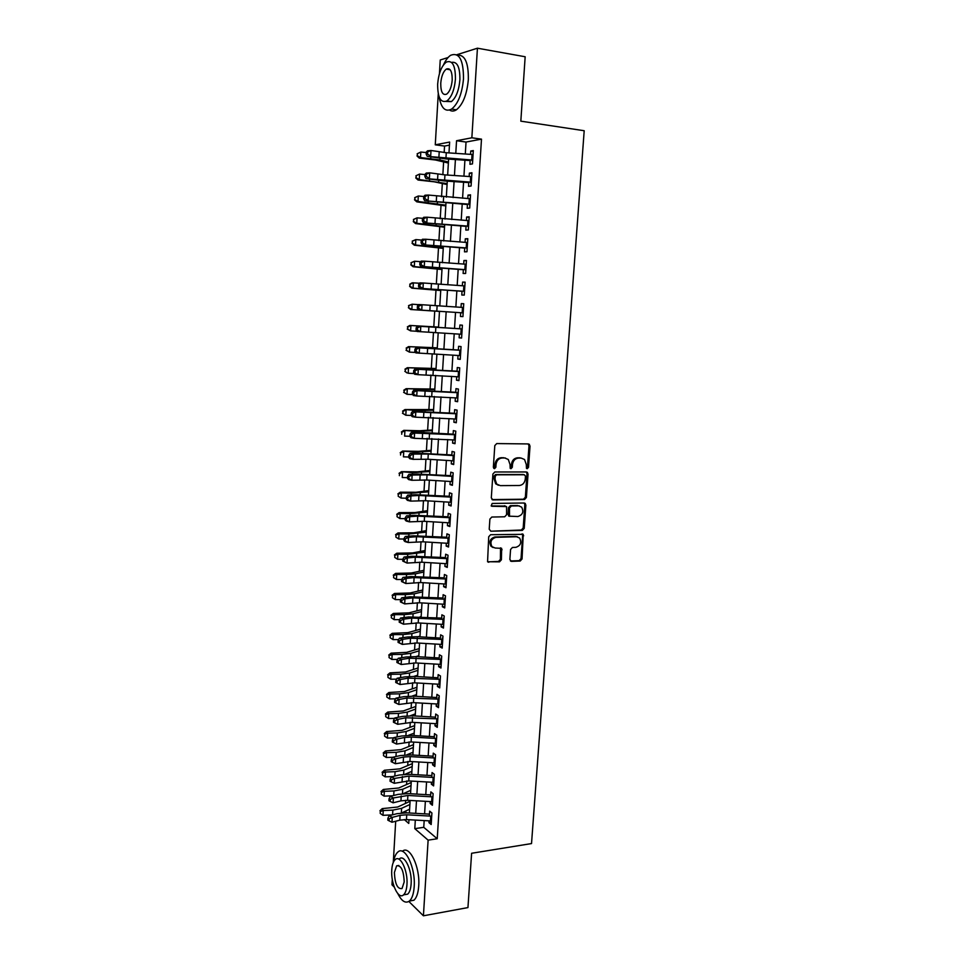 <?xml version="1.0" encoding="UTF-8"?>
<svg xmlns="http://www.w3.org/2000/svg" width="964" height="964" viewBox="0 0 964 964"><rect width="100%" height="100%" fill="white"/><g stroke="black" fill="none" stroke-linecap="round" stroke-linejoin="round"><path stroke-width="1.45" d="M526.477 468.396L527.212 468.709L528.525 467.299L530.031 445.971L528.441 443.934L496.725 443.573L494.797 445.597L493.351 467.251L494.508 468.685L495.845 467.263L496.038 464.467C496.653 460.515 498.689 458.358 502.172 457.984L504.823 457.996L508.305 459.491L510.028 464.503L510.209 468.371L510.98 468.697L512.306 467.287L512.499 464.503C513.113 460.587 515.125 458.442 518.548 458.069L521.175 458.081L524.549 459.515L526.296 464.54L526.477 468.396L527.477 467.034L528.983 445.729L528.164 443.934M493.749 468.371L494.833 466.986L495.014 464.19L496.038 464.467M510.233 468.384L511.269 467.01L511.462 464.238L512.499 464.503M509.872 559.469L511.462 561.373L520.198 561.036L522.054 559L523.235 534.321L490.616 534.707L488.712 536.755L487.567 561.735L499.521 561.843L501.401 559.795L501.642 548.359L495.147 548.022L491.977 546.636C489.808 542.021 491.098 538.924 495.87 537.346L516.596 536.755L519.62 538.045C521.849 542.624 520.596 545.72 515.861 547.335L512.438 547.456L510.559 549.492L509.872 559.469M456.791 54.743L477.433 48.2L525.163 56.756L520.825 121.163L584.196 130.73L531.526 843.572L471.601 853.273L467.95 907.582L423.413 915.8L408.857 901.461M477.433 48.2L471.854 137.792L456.55 140.732L455.779 153.36M424.172 820.593L423.762 827.329L437.222 838.752L481.494 139.141L471.854 137.792M437.222 838.752L428.124 840.15L423.413 915.8M524.524 499.521L526.392 497.508L528.055 473.963L526.465 471.962L494.821 471.974L492.905 474.011L491.303 497.918L492.953 499.918L524.524 499.521L523.488 499.207L525.356 497.195L527.007 473.686L526.284 471.962M525.874 504.967L524.223 528.356L522.355 530.381L490.857 531.2L489.218 529.236L489.893 519.09L491.797 517.041L504.69 516.788L506.582 514.752L506.558 506.558L491.989 506.281L491.182 505.919L492.182 503.449L524.283 503.003L525.874 504.967L524.826 504.642L523.187 528.007L524.223 528.356M470.191 159.904L469.926 164.29L472.481 163.904L473.312 150.577L470.745 151.023L470.54 154.348M468.817 182.027L468.552 186.329L471.095 186.016L471.926 172.761L469.372 173.122L469.167 176.508M467.444 204.055L467.191 208.272L469.721 208.031L470.54 194.836L468.01 195.114L467.793 198.56M466.082 225.986L465.829 230.107L468.347 229.95L469.167 216.816L466.636 217.008L466.419 220.515M464.72 247.808L464.479 251.845L466.986 251.761L467.805 238.686L465.287 238.807L465.07 242.362M463.371 269.546L463.13 273.475L465.636 273.487L466.443 260.461L463.937 260.509L463.708 264.124M462.021 291.164L461.792 295.02L464.274 295.092L465.094 282.139L462.587 282.103L462.358 285.766M463.503 307.492L422.051 304.732L421.738 310.143L418.376 309.938L460.684 312.722L460.455 316.457L462.937 316.614L463.744 303.72L461.25 303.6L461.021 307.323M459.358 334.134L459.129 337.81L461.599 338.039L462.395 325.193L459.924 325.013L459.683 328.784M458.021 355.463L457.804 359.054L460.262 359.367L461.057 346.582L458.599 346.317L458.358 350.137M456.707 376.707L456.49 380.202L458.936 380.587L459.732 367.862L457.273 367.525L457.032 371.405M455.382 397.855L455.177 401.265L457.611 401.723L458.406 389.058L455.96 388.637L455.719 392.577M454.08 418.894L453.875 422.232L456.297 422.762L457.093 410.146L454.647 409.664L454.406 413.64M452.779 439.849L452.574 443.103L454.996 443.705L455.779 431.149L453.345 430.595L453.104 434.619M451.477 460.72L451.273 463.877L453.683 464.552L454.466 452.056L452.056 451.417L451.803 455.502M450.188 481.482L449.995 484.567L452.393 485.314L453.164 472.866L450.766 472.167L450.501 476.3M448.899 502.16L448.706 505.16L451.104 505.98L451.875 493.592L449.477 492.809L449.212 497.002M447.609 522.741L447.429 525.657L449.814 526.549L450.586 514.222L448.2 513.366L447.935 517.608M446.344 543.238L446.163 546.07L448.537 547.034L449.296 534.755L446.922 533.839L446.657 538.117M445.067 563.639L444.898 566.398L447.26 567.422L448.019 555.204L445.657 554.216L445.38 558.542M443.802 583.943L443.633 586.63L445.995 587.727L446.754 575.556L444.392 574.496L444.115 578.87M442.548 604.163L442.38 606.766L444.729 607.935L445.488 595.824L443.139 594.692L442.862 599.126M441.295 624.298L441.138 626.829L443.464 628.058L444.223 615.996L441.886 614.803L441.608 619.274M440.042 644.35L439.897 646.796L442.211 648.097L442.97 636.083L440.632 634.818L440.355 639.337M438.801 664.304L438.656 666.678L440.97 668.04L441.717 656.086L439.403 654.761L439.114 659.316M437.572 684.175L437.427 686.464L439.729 687.898L440.476 675.993L438.162 674.607L437.873 679.21M436.331 703.961L436.198 706.178L438.487 707.672L439.235 695.815L436.933 694.369L436.644 699.021M435.113 723.651L434.981 725.808L437.258 727.362L438.005 715.565L435.704 714.035L435.415 718.734M433.884 743.268L433.764 745.341L436.041 746.967L436.776 735.219L434.487 733.628L434.198 738.376M432.679 762.789L432.547 764.789L434.812 766.476L435.547 754.776L433.27 753.137L432.981 757.921M431.462 782.238L431.342 784.166L433.607 785.913L434.33 774.261L432.065 772.55L431.764 777.382M430.257 801.602L430.149 803.458L432.39 805.265L433.113 793.661L430.86 791.89L430.559 796.77M481.494 139.141L466.034 142.045L465.299 153.999M464.913 160.205L463.937 176.159M463.564 182.244L462.575 198.21M462.202 204.175L461.214 220.166M460.852 226.022L459.876 242.024M459.515 247.76L458.527 263.775M458.177 269.402L457.189 285.428M456.852 290.935L455.864 306.986M455.526 312.384L454.538 328.399M454.213 333.797L453.225 349.679M452.887 355.138L451.923 370.863M451.586 376.382L450.622 391.938M450.272 397.529L449.332 412.929M448.983 418.581L448.043 433.824M447.682 439.536L446.754 454.634M446.404 460.394L445.476 475.348M445.115 481.169L444.199 495.966M443.838 501.846L442.934 516.487M442.572 522.428L441.681 536.924M441.307 542.925L440.428 557.276M440.054 563.325L439.174 577.532M438.801 583.642L437.933 597.704M437.548 603.862L436.692 617.779M436.306 623.997L435.451 637.77M435.065 644.048L434.234 657.677M433.836 664.015L433.005 677.499M432.607 683.886L431.788 697.225M431.39 703.672L430.571 716.879M430.173 723.361L429.366 736.436M428.968 742.979L428.173 755.921M427.763 762.512L426.968 775.309M426.558 781.961L425.775 794.625M425.365 801.313L424.594 813.857M429.064 820.87L428.944 822.654L431.185 824.533L431.908 812.977L429.667 811.146L429.354 816.062M449.453 145.154L444.549 146.07L444.163 152.553M443.609 161.916L442.85 174.725M442.319 183.522L441.536 196.801M441.042 205.031L440.223 218.768M439.765 226.432L438.921 240.626M438.5 247.748L437.632 262.401M437.246 268.968L436.343 284.067M435.981 290.092L435.053 305.636M434.728 311.119L433.8 326.832M433.463 332.472L432.559 347.703M432.197 353.824L431.318 368.477M430.932 375.068L430.089 389.167M429.667 396.228L428.872 409.76M428.414 417.292L427.642 430.257M427.173 438.271L426.437 450.67M425.931 459.141L425.22 470.998M424.69 479.927L424.015 491.242M423.461 500.617L422.822 511.39M422.232 521.211L421.63 531.441M421.015 541.72L420.437 551.42M419.798 562.133L419.256 571.315M418.593 582.461L418.075 591.113M417.388 602.705L416.906 610.827M416.195 622.852L415.737 630.468M415.002 642.904L414.568 650.013M413.809 662.883L413.411 669.474M412.628 682.765L412.267 688.862M411.447 702.563L411.11 708.166M410.278 722.277L409.977 727.374M409.11 741.894L408.832 746.522M408.375 754.161L408.338 754.824M407.941 761.44L407.7 765.573M407.242 773.321L407.182 774.225M406.784 780.9L406.567 784.551M406.109 792.396L406.037 793.553M405.639 800.265L405.446 803.446M404.988 811.375L406.712 812.845M439.439 73.698L440.235 59.997L448.091 57.515M394.216 887.037L391.974 884.819L392.288 879.433M393.288 862.431L395.698 821.244M444.549 146.07L435.27 144.817L438.259 93.845M448.983 152.902L449.634 142.057L435.27 144.817M404.265 819.557L408.76 823.437L408.977 819.737M409.387 812.989L410.134 800.457M410.543 793.758L411.303 781.081M411.7 774.441L412.472 761.632M412.869 755.041L413.64 742.099M414.038 735.556L414.821 722.47M415.207 715.987L416.002 702.768M416.388 696.333L417.183 682.97M417.569 676.583L418.376 663.099M418.762 656.761L419.581 643.133M419.955 636.855L420.786 623.069M421.148 616.852L421.991 602.934M422.353 596.764L423.196 582.702M423.57 576.593L424.425 562.386M424.787 556.324L425.642 541.973M426.004 535.972L426.871 521.464M427.233 515.523L428.112 500.87M428.462 494.99L429.354 480.193M429.703 474.36L430.595 459.406M430.944 453.646L431.848 438.536M432.197 432.836L433.113 417.581M433.451 411.929L434.366 396.517M434.704 390.938L435.644 375.37M435.969 369.839L436.909 354.113M437.246 348.655L438.198 332.773M438.524 327.374L439.476 311.348M439.801 305.95L440.765 289.887M441.102 284.38L442.054 268.341M442.392 262.726L443.356 246.7M443.705 240.964L444.657 224.949M445.019 219.093L445.971 203.103M446.332 197.138L447.284 181.16M447.658 175.074L448.609 159.108M415.315 820.099L414.797 828.654L428.124 840.15M455.406 159.566L454.442 175.52M454.068 181.606L453.104 197.584M452.743 203.549L451.767 219.539M451.417 225.395L450.441 241.398M450.092 247.133L449.116 263.16M448.778 268.787L447.802 284.826M447.477 290.333L446.501 306.383M446.163 311.782L445.199 327.796M444.874 333.195L443.91 349.076M443.573 354.547L442.621 370.26M442.283 375.791L441.343 391.348M441.006 396.939L440.066 412.351M439.717 417.99L438.801 433.246M438.451 438.957L437.536 454.056M437.186 459.828L436.27 474.77M435.921 480.602L435.029 495.4M434.668 501.28L433.776 515.933M433.414 521.873L432.535 536.37M432.173 542.371L431.306 556.722M430.932 562.771L430.077 576.978M429.703 583.1L428.847 597.15M428.474 603.319L427.63 617.237M427.245 623.467L426.413 637.24M426.028 643.518L425.208 657.147M424.823 663.473L424.003 676.969M423.618 683.356L422.81 696.707M422.413 703.142L421.617 716.36M421.22 722.843L420.425 735.918M420.027 742.461L419.244 755.402M418.846 761.994L418.063 774.803M417.665 781.442L416.894 794.119M416.484 800.819L415.725 813.351M466.034 142.045L456.55 140.732M423.762 827.329L414.797 828.654M470.745 151.023L473.264 151.36M469.372 173.122L471.878 173.436M468.01 195.114L470.504 195.415M466.636 217.008L469.143 217.286M465.287 238.807L467.781 239.048M463.937 260.509L466.431 260.726M462.587 282.103L465.082 282.307M461.25 303.6L463.732 303.781M459.129 337.81L461.599 337.942M457.804 359.054L460.274 359.174M456.49 380.202L458.948 380.298M455.177 401.265L457.635 401.337M453.875 422.232L456.334 422.28M452.574 443.103L455.032 443.127M451.273 463.877L453.731 463.889M449.995 484.567L452.441 484.555M448.706 505.16L451.152 505.124M447.429 525.657L449.875 525.609M446.163 546.07L448.597 545.998M444.898 566.398L447.332 566.302M443.633 586.63L446.067 586.51M442.38 606.766L444.814 606.633M441.138 626.829L443.561 626.672M439.897 646.796L442.307 646.615M438.656 666.678L441.066 666.473M437.427 686.464L439.837 686.248M436.198 706.178L438.596 705.937M434.981 725.808L437.379 725.543M433.764 745.341L436.15 745.064M432.547 764.789L434.945 764.5M431.342 784.166L433.728 783.853M430.149 803.458L432.523 803.12M428.944 822.654L431.33 822.304M511.462 464.238C512.065 460.322 514.089 458.189 517.511 457.816L520.126 457.828M505.461 458.045L504.823 457.996M495.014 464.19C495.629 460.25 497.665 458.093 501.135 457.719L503.798 457.731M491.989 499.593L523.488 499.207M525.476 476.168L524.356 474.77L496.593 474.818L495.243 476.24L495.05 479.18L496.677 484.061L500.292 485.627L519.259 485.507C522.669 485.097 524.669 482.952 525.272 479.072L525.476 476.168M498.4 485.254L495.653 483.759L494.026 478.891L494.231 475.951L495.568 474.529L523.319 474.493M490.857 531.2L521.319 530.031L523.187 528.007M505.305 506.04L491.194 505.943M517.921 516.523C522.729 514.897 523.958 511.764 521.62 507.124L518.668 505.871L511.39 505.98L509.498 508.004L509.522 516.186L517.921 516.523M519.367 505.919L518.668 505.871M509.619 516.33L508.016 514.366L508.474 507.679L510.354 505.654L517.632 505.546M524.826 504.642L524.175 503.003M517.487 536.84L516.596 536.755M493.098 547.54L490.965 546.251C488.796 541.635 490.098 538.551 494.857 536.984L515.571 536.394M487.688 561.855L498.509 561.446L500.388 559.397L500.509 547.841M510.402 560.976L519.162 560.638L521.03 558.614L522.657 535.406L522.078 533.839M448.381 163.049L435.583 160.024L419.28 158.096L417.026 156.011L417.641 153.589L417.026 156.011M417.147 153.806L420.822 152.035L426.269 152.577M417.641 153.589L420.822 152.035L420.509 157.554L439.921 159.952L448.441 161.976M417.508 155.794L420.509 157.554L419.28 158.096M472.722 160.084L427.245 156.361L445.983 158.927L470.155 160.554M473.071 154.529L446.272 152.722L431.004 150.492L430.679 156.084L427.546 154.12L427.679 151.878L426.305 151.999L426.172 154.228L427.546 154.12M472.023 160.687L472.685 160.578M426.305 151.999L427.558 150.782L431.004 150.492L427.679 151.878M426.172 154.228L427.245 156.361M439.042 96.641C441.126 108.173 445.32 112.318 451.622 109.077C458.129 103.775 462.081 93.689 463.491 78.831C463.515 59.852 459.213 52.008 450.61 55.297C447.971 57.081 445.609 60.262 443.512 64.853M449.573 110.077C451.682 111.463 453.96 111.378 456.406 109.8C462.949 104.522 466.913 94.46 468.335 79.626C468.576 62.768 464.949 54.611 457.466 55.165M451.562 62.407C457.249 61.322 460.033 67.131 459.9 79.831C458.9 90.532 456.044 97.798 451.357 101.63L445.995 101.461M455.442 79.096C455.466 65.431 452.381 59.78 446.212 62.154C441.452 66.106 438.608 73.421 437.656 84.121C437.608 97.701 440.705 103.305 446.935 100.943C451.61 97.099 454.454 89.821 455.442 79.096M440.753 83.241C440.729 92.002 442.717 95.629 446.73 94.098C449.742 91.616 451.574 86.917 452.212 80.012C452.224 71.216 450.248 67.576 446.26 69.107C443.199 71.637 441.367 76.349 440.753 83.241M397.843 893.652C401.687 901.304 405.555 903.762 409.447 901.015C412.098 898.569 413.677 893.821 414.183 886.772C415.737 867.54 404.747 844.994 397.771 852.14C395.722 853.947 394.288 857.237 393.469 862.021M409.351 901.099L413.954 900.219C416.617 897.761 418.207 893.026 418.713 886C420.268 866.973 409.411 844.585 402.362 851.32M399.301 858.936C404.362 853.791 412.243 870.07 411.134 883.855C410.772 888.941 409.628 892.363 407.712 894.134L404.326 894.725M406.965 884.566C408.073 870.757 400.229 854.453 395.192 859.599C393.252 861.382 392.107 864.841 391.77 869.962C390.673 883.446 398.361 900.002 403.555 894.857C405.47 893.086 406.603 889.651 406.965 884.566M394.409 872.504C394.927 883.88 397.457 889.23 402.012 888.555L404.205 881.915C403.663 870.468 401.132 865.106 396.614 865.841L394.409 872.504M447.091 184.534L434.306 181.822L418.039 180.027L415.785 177.991L416.388 175.605L415.785 177.991M415.906 175.797L419.569 174.074L425.004 174.592M416.388 175.605L419.569 174.074L419.256 179.569L447.139 183.606M416.267 177.798L419.256 179.569L418.039 180.027M445.802 205.922L416.797 201.85L414.544 199.861L415.147 197.524L414.544 199.861M414.665 197.68L418.316 196.005L423.762 196.499M415.147 197.524L418.316 196.005L418.002 201.476L445.85 205.151M415.026 199.705L418.002 201.476L416.797 201.85M444.524 227.215L415.556 223.576L413.303 221.636L413.905 219.346L413.303 221.636M413.436 219.455L417.075 217.852L422.738 218.334M413.905 219.346L417.075 217.852L416.761 223.299L444.561 226.6M413.785 221.515L416.761 223.299L415.556 223.576M443.259 248.411L414.327 245.205L412.074 243.314L412.676 241.06L412.074 243.314M412.206 241.145L415.833 239.59L421.714 240.06M412.676 241.06L415.833 239.59L415.52 245.013L443.283 247.941M412.556 243.229L415.52 245.013L414.327 245.205M471.336 182.208L425.955 178.605L444.669 180.979L468.781 182.594M471.685 176.689L444.946 174.882L429.715 172.833L429.39 178.4L426.257 176.448L426.389 174.219L425.016 174.315L424.883 176.532L426.257 176.448M470.649 182.714L471.312 182.63M425.016 174.315L426.281 173.05L429.715 172.833L426.389 174.219M424.883 176.532L425.955 178.605M469.962 204.235L424.678 200.753L467.42 204.525M470.299 198.741L428.414 195.065L428.1 200.608L424.979 198.68L425.1 196.463L423.738 196.523L423.606 198.741L424.979 198.68M469.275 204.657L469.938 204.585M423.738 196.523L424.991 195.222L428.414 195.065L425.1 196.463M423.606 198.741L424.678 200.753M468.588 226.154L423.401 222.792L466.058 226.359M468.926 220.684L427.136 217.201L426.811 222.72L423.702 220.816L423.823 218.599L422.461 218.635L422.34 220.84L423.702 220.816M467.914 226.492L468.576 226.444M422.461 218.635L423.726 217.286L427.136 217.201L423.823 218.599M422.34 220.84L423.401 222.792M467.227 247.977L422.136 244.723L464.708 248.097M467.564 242.53L425.847 239.241L425.534 244.723L422.425 242.844L422.557 240.638L421.196 240.638L421.063 242.844L422.425 242.844M466.564 248.218L467.215 248.194M421.196 240.638L422.449 239.253L425.847 239.241L422.557 240.638M421.063 242.844L422.136 244.723M441.994 269.522L413.098 266.739L410.857 264.883L411.447 262.678L410.857 264.883M410.977 262.726L414.592 261.232L420.69 261.69M411.447 262.678L414.592 261.232L414.291 266.618L442.006 269.197M411.327 264.835L414.291 266.618L413.098 266.739M466.154 264.244L424.582 261.172L424.256 266.63L420.87 266.57L463.359 269.739M465.865 269.703L424.256 266.63L421.16 264.763L421.28 262.57L419.93 262.557L419.81 264.738L421.16 264.763M465.214 269.86L465.853 269.86M419.93 262.557L421.196 261.111L424.582 261.172L421.28 262.57M419.81 264.738L420.87 266.57M440.729 290.538L411.881 288.164L409.64 286.368L410.23 284.199L409.64 286.368M409.76 284.223L412.182 282.813L419.641 283.223M410.23 284.199L413.363 282.777L413.062 288.14L440.741 290.357M410.11 286.356L413.062 288.14L411.881 288.164M464.515 291.333L419.617 288.308L462.021 291.273M464.853 285.934L423.304 282.994L422.991 288.441L419.894 286.585L420.027 284.404L418.677 284.356L418.545 286.537L419.894 286.585M463.865 291.393L464.515 291.417M418.677 284.356L419.93 282.874L423.304 282.994L420.027 284.404M418.545 286.537L419.617 288.308M408.543 305.612L412.146 304.214L411.833 309.565L439.476 311.42L410.664 309.504L408.423 307.745L409.013 305.636L408.423 307.745M409.013 305.636L412.146 304.214L418.593 304.648M408.893 307.769L411.833 309.565L410.664 309.504M462.527 312.842L421.738 310.143L418.641 308.311L418.774 306.142L417.424 306.07L417.304 308.227L418.641 308.311M417.424 306.07L418.677 304.54L422.051 304.732L418.774 306.142M417.304 308.227L418.376 309.938M438.536 327.085L409.76 325.446L438.536 327.158M407.808 326.965L407.688 329.086L407.808 326.965L410.929 325.567L410.616 330.893L416.99 331.279M407.688 329.086L410.616 330.893L407.218 329.037M407.338 326.904L409.76 325.446M461.828 334.291L417.123 331.483L416.05 329.833L417.4 329.941L417.52 327.784L416.183 327.676L416.05 329.833M462.166 328.941L420.786 326.362L420.473 331.749L417.4 329.941M417.52 327.784L420.786 326.362L417.436 326.109L459.683 328.736M462.166 328.905L461.527 328.857M417.436 326.109L416.183 327.676M437.294 347.835L408.555 346.618L437.282 348.064M406.603 348.197L406.483 350.306L406.603 348.197L409.712 346.823L409.411 352.113L415.58 352.463M406.483 350.306L409.411 352.113L406.013 350.221M406.133 348.112L408.555 346.618M460.491 355.62L415.894 352.92L414.821 351.33L416.147 351.462L416.279 349.317L414.942 349.185L414.821 351.33M460.828 350.293L419.545 347.896L419.232 353.258L416.147 351.462M416.279 349.317L419.545 347.896L416.195 347.57L458.37 350.004M460.84 350.197L460.202 350.125M416.195 347.57L414.942 349.185M436.053 368.513L407.35 367.694L436.029 368.875M405.398 369.333L405.278 371.441L405.398 369.333L408.507 367.971L408.206 373.249L414.159 373.562M405.278 371.441L407.049 372.948L404.82 371.321M404.94 369.212L407.35 367.694M459.503 371.562L418.292 369.32L417.978 374.671L459.117 376.864M413.58 372.731L414.918 372.887L415.038 370.754L413.701 370.598L413.58 372.731L414.653 374.273L417.978 374.671L414.918 372.887M415.038 370.754L418.292 369.32L414.966 368.947L457.044 371.188M459.515 371.393L458.876 371.297M414.966 368.947L413.701 370.598M434.812 389.082L406.157 388.673L434.788 389.589M404.205 390.372L404.085 392.469L404.205 390.372L407.302 389.034L407.001 394.288L412.737 394.553M404.085 392.469L407.001 394.288L403.627 392.324M403.747 390.227L406.157 388.673M457.852 397.999L416.749 395.987L413.423 395.517L412.351 394.035L413.677 394.228L413.809 392.095L412.484 391.914L412.351 394.035M458.177 392.722L417.051 390.661L416.749 395.987L413.677 394.228M413.809 392.095L417.051 390.661L413.737 390.215L455.731 392.264M458.189 392.493L457.563 392.384M413.737 390.215L412.484 391.914M433.583 409.567L404.964 409.555L416.087 410.447L433.547 410.218M403.012 411.327L402.904 413.411L403.012 411.327L406.109 410.001L405.808 415.231L411.303 415.472M402.904 413.411L405.808 415.231L402.446 413.231M402.566 411.146L404.964 409.555M456.526 419.051L415.508 417.195L412.206 416.677L411.134 415.243L412.459 415.46L412.58 413.339L411.254 413.134L411.134 415.243M456.864 413.797L415.821 411.905L415.508 417.195L412.459 415.46M412.58 413.339L415.821 411.905L412.508 411.387L454.43 413.255M456.876 413.496L456.249 413.363M412.508 411.387L411.254 413.134M432.366 429.968L419.714 430.751L403.783 430.354L414.869 431.269L432.318 430.751M401.831 432.185L401.711 434.258L401.831 432.185L404.916 430.884L404.615 436.089L409.917 436.282M401.386 431.968L403.783 430.354M455.225 440.006L414.291 438.319L410.989 437.728L409.917 436.367L411.23 436.596L411.351 434.487L410.037 434.258L409.917 436.367M455.55 434.776L414.592 433.053L414.291 438.319L411.23 436.596M411.351 434.487L414.592 433.053L411.291 432.474L419.34 432.366L453.128 434.149M455.574 434.403L454.948 434.258M411.291 432.474L410.037 434.258M431.149 450.284L418.497 451.345L402.603 451.056L413.664 452.008L431.089 451.2M400.65 452.947L400.542 455.008L400.65 452.947L403.735 451.658L403.434 456.84L408.724 457.02M400.205 452.694L402.603 451.056M453.923 460.864L427.968 459.25L413.062 459.346L409.784 458.695L408.7 457.382L410.013 457.635L410.134 455.538L408.82 455.285L408.7 457.382M454.249 455.659L428.281 454.044L413.363 454.092L413.062 459.346L410.013 457.635M410.134 455.538L413.363 454.092L410.086 453.466L418.111 453.249L451.839 454.948M454.273 455.225L453.646 455.056M410.086 453.466L408.82 455.285M429.932 470.504L417.304 471.842L401.434 471.673L412.472 472.649L429.872 471.553M399.482 473.613L399.361 475.674L399.482 473.613L402.554 472.348L402.253 477.505L407.531 477.662M399.036 473.336L401.434 471.673M496.641 484.024L495.93 484.024M452.622 481.626L426.727 480.024L411.845 480.277L408.579 479.566L407.495 478.301L408.808 478.59L408.929 476.493L407.615 476.216L407.495 478.301M452.947 476.445L427.04 474.842L412.146 475.047L411.845 480.277L408.808 478.59M408.929 476.493L412.146 475.047L408.881 474.348L416.894 474.035L450.55 475.662M452.972 475.951L452.357 475.77M408.881 474.348L407.615 476.216M428.727 490.64L416.099 492.255L400.265 492.194L401.373 492.953L411.279 493.207L428.655 491.821M398.313 494.195L398.204 496.243L398.313 494.195L401.373 492.953L401.084 498.087L406.35 498.219M401.084 498.087L398.204 496.243M397.879 493.881L400.265 492.194M451.333 502.292L425.486 500.714L410.64 501.111L407.374 500.34L406.302 499.135L407.603 499.448L407.724 497.364L406.422 497.05L406.302 499.135M451.646 497.135L418.954 495.472L410.941 495.918L410.64 501.111L407.603 499.448M407.724 497.364L410.941 495.918L407.676 495.147L415.677 494.725L449.26 496.279M451.682 496.581L451.068 496.388M407.676 495.147L406.422 497.05M508.823 516.114L509.426 516.077M427.522 510.679L414.906 512.571L399.096 512.619L400.205 513.451L410.086 513.667L427.438 512.005M397.156 514.68L397.035 516.728L397.156 514.68L400.205 513.451L399.915 518.572L405.169 518.668M399.915 518.572L397.035 516.728M396.71 514.342L399.096 512.619M450.043 522.874L424.256 521.307L409.435 521.861L406.181 521.018L405.109 519.873L406.398 520.211L406.519 518.138L405.229 517.801L405.109 519.873M450.369 517.74L417.737 516.138L409.736 516.68L409.435 521.861L406.398 520.211M406.519 518.138L409.736 516.68L406.483 515.861L414.472 515.318L447.983 516.8M450.405 517.126L449.79 516.909M406.483 515.861L405.229 517.801M426.329 530.646L413.725 532.803L397.939 532.959L399.036 533.875L408.905 534.032L426.233 532.092M395.999 535.08L395.879 537.117L395.999 535.08L399.036 533.875L398.747 538.96L404 539.045M398.747 538.96L395.879 537.117M395.565 534.707L397.939 532.959M516.957 536.611L516.005 536.55M448.766 543.371L423.039 541.804L408.23 542.503L404.988 541.611L403.916 540.515L405.205 540.876L405.326 538.816L404.037 538.454L403.916 540.515M449.079 538.249L416.52 536.707L408.531 537.358L408.23 542.503L405.205 540.876M405.326 538.816L408.531 537.358L405.29 536.466L413.267 535.827L446.718 537.237M449.128 537.575L448.513 537.334M405.29 536.466L404.037 538.454M425.136 550.516L412.544 552.938L396.794 553.216L397.879 554.204L407.724 554.324L425.04 552.095M394.842 555.385L394.734 557.409L394.842 555.385L397.879 554.204L397.59 559.265L402.832 559.325M397.59 559.265L394.734 557.409M394.409 554.987L396.794 553.216M447.489 563.771L421.822 562.217L407.037 563.072L402.735 561.072L404.024 561.446L404.145 559.397L402.844 559.012L402.735 561.072M447.802 558.674L415.315 557.18L407.338 557.939L407.037 563.072L404.024 561.446M404.145 559.397L407.338 557.939L404.109 556.999L412.074 556.24L445.44 557.578M447.85 557.939L447.236 557.686M404.109 556.999L402.844 559.012M423.943 570.302L411.363 573.002L395.638 573.375L396.722 574.436L406.555 574.508L415.472 573.833L423.847 572.014M393.698 575.604L393.577 577.629L393.698 575.604L396.722 574.436L396.433 579.485L401.663 579.521M396.433 579.485L393.577 577.629M393.264 575.183L395.638 573.375M446.212 584.076L420.605 582.545L405.844 583.533L401.554 581.533L402.844 581.931L402.952 579.894L401.675 579.485L401.554 581.533M446.537 579.003L414.11 577.569L406.145 578.424L405.844 583.533L402.844 581.931M402.952 579.894L406.145 578.424L402.928 577.424L410.881 576.568L444.187 577.834M446.585 578.207L445.971 577.942M402.928 577.424L401.675 579.485M422.762 590.004L410.194 592.968L394.505 593.45L395.577 594.583L405.386 594.619L414.279 593.836L422.654 591.848M392.553 595.74L392.444 597.752L392.553 595.74L395.577 594.583L395.288 599.608L400.638 599.62M395.288 599.608L392.444 597.752M392.131 595.282L394.505 593.45M444.958 604.295L419.4 602.777L404.663 603.91L400.373 601.898L401.663 602.331L401.783 600.295L400.494 599.861L400.373 601.898M445.272 599.247L412.917 597.861L404.964 598.825L404.663 603.91L401.663 602.331M401.783 600.295L404.964 598.825L401.747 597.764L409.7 596.812L442.934 598.005M445.32 598.391L444.717 598.102M401.747 597.764L400.494 599.861M421.581 609.634L409.037 612.851L393.36 613.429L394.433 614.646L404.217 614.634L413.11 613.755L421.473 611.598M391.42 615.779L391.3 617.779L391.42 615.779L394.433 614.646L394.143 619.647L399.626 619.635M420.147 616.791L421.172 616.526M394.143 619.647L391.3 617.779M390.998 615.297L393.36 613.429M443.693 624.431L418.195 622.925L403.482 624.202L399.204 622.178L400.482 622.636L400.602 620.611L399.325 620.153L399.204 622.178M444.006 619.406L411.724 618.069L403.783 619.141L403.482 624.202L400.482 622.636M400.602 620.611L403.783 619.141L400.578 618.02L408.519 616.96L441.681 618.081M444.067 618.49L443.464 618.177M400.578 618.02L399.325 620.153M420.412 629.167L407.868 632.649L392.228 633.336L393.288 634.613L403.06 634.565L411.929 633.601L420.292 631.263M390.287 635.734L390.167 637.734L390.287 635.734L393.288 634.613L393.011 639.602L398.614 639.566M417.99 636.734L419.991 636.168M393.011 639.602L390.167 637.734M389.866 635.216L392.228 633.336M442.44 644.47L417.002 642.976L402.313 644.398L398.048 642.373L399.325 642.843L399.433 640.831L398.156 640.349L398.048 642.373M442.753 639.469L410.531 638.18L402.603 639.361L402.313 644.398L399.325 642.843M399.433 640.831L402.603 639.361L399.421 638.18L407.338 637.023L417.448 636.698L440.44 638.072M442.813 638.493L442.211 638.168M399.421 638.18L398.156 640.349M419.244 648.615L406.712 652.351L391.107 653.146L392.155 654.508L401.904 654.411L410.772 653.351L419.111 650.845M389.155 655.604L389.046 657.593L389.155 655.604L392.155 654.508L391.878 659.46L397.602 659.4M415.954 656.592L418.822 655.725M391.878 659.46L389.046 657.593M388.745 655.062L391.107 653.146M441.199 664.425L415.809 662.943L401.144 664.509L396.891 662.473L398.156 662.967L398.277 660.967L396.999 660.461L396.891 662.473M441.512 659.448L409.351 658.207L401.434 659.484L401.144 664.509L398.156 662.967M398.277 660.967L401.434 659.484L398.252 658.255L406.169 656.99L416.267 656.617L439.198 657.978M441.572 658.412L440.97 658.075M398.252 658.255L396.999 660.461M418.087 667.992L405.567 671.98L389.974 672.872L391.023 674.306L400.759 674.173L409.604 673.017L417.942 670.329M388.034 675.39L387.926 677.367L388.034 675.39L391.023 674.306L390.745 679.234L396.59 679.15M413.99 676.391L417.653 675.198M390.745 679.234L387.926 677.367M387.624 674.812L389.974 672.872M416.93 687.284L404.422 691.525L388.866 692.514L389.902 694.02L399.614 693.839L408.447 692.598L416.785 689.742M386.913 695.08L386.805 697.056L386.913 695.08L389.902 694.02L389.625 698.936L395.577 698.816M412.098 696.104L416.496 694.586M389.625 698.936L386.805 697.056M386.504 694.49L388.866 692.514M415.773 706.491L403.277 710.974L387.745 712.071L388.781 713.649L398.469 713.432L407.302 712.095L415.617 709.07M385.805 714.698L385.696 716.65L385.805 714.698L388.781 713.649L388.504 718.542L394.565 718.397M410.266 715.758L415.327 713.89M388.504 718.542L385.696 716.65M385.395 714.071L387.745 712.071M439.958 684.295L414.616 682.825L399.976 684.524L395.734 682.488L396.999 683.006L397.12 681.006L395.855 680.488L395.734 682.488M440.259 679.331L408.182 678.15L400.265 679.524L399.976 684.524L396.999 683.006M397.12 681.006L400.265 679.524L397.108 678.234L405.001 676.873L415.074 676.439L437.969 677.788M397.108 678.234L395.855 680.488M438.716 704.082L413.436 702.623L398.819 704.455L394.589 702.407L395.843 702.949L395.963 700.961L394.698 700.418L394.589 702.407M439.03 699.141L407.013 698.008L399.108 699.478L398.819 704.455L395.843 702.949M395.963 700.961L399.108 699.478L395.951 698.141L403.844 696.671L413.893 696.189L436.74 697.526M439.102 697.996L438.5 697.611M395.951 698.141L394.698 700.418M437.487 723.771L412.255 722.325L397.674 724.301L393.445 722.253L394.698 722.819L394.818 720.831L393.553 720.265L393.445 722.253M437.789 718.855L405.844 717.782L397.951 719.349L397.674 724.301L394.698 722.819M394.818 720.831L397.951 719.349L394.806 717.951L402.687 716.385L412.725 715.842L435.511 717.168M394.806 717.951L393.553 720.265M414.628 725.615L402.145 730.351L386.636 731.543L387.673 733.182L397.337 732.929L406.145 731.507L414.472 728.326M384.696 734.231L384.588 736.171L384.696 734.231L387.673 733.182L387.383 738.062L393.553 737.894M408.471 735.327L414.183 733.122M387.383 738.062L384.588 736.171M384.287 733.568L386.636 731.543M436.258 743.377L411.086 741.943L396.517 744.063L392.3 742.003L393.553 742.593L393.673 740.617L392.42 740.027L392.3 742.003M436.572 738.484L411.375 737.05L404.687 737.46L396.807 739.123L396.517 744.063L393.553 742.593M393.673 740.617L396.807 739.123L393.673 737.665L401.542 736.014L411.556 735.411L434.294 736.725M393.673 737.665L392.42 740.027M413.484 744.654L401.012 749.643L385.54 750.944L386.552 752.643L396.216 752.354L405.013 750.836L413.315 747.486M383.6 753.667L383.479 755.607L383.6 753.667L386.552 752.643L386.275 757.499L392.577 757.294M406.736 754.836L413.026 752.269M386.275 757.499L383.479 755.607M383.19 752.98L385.54 750.944M435.041 762.91L409.917 761.488L395.373 763.729L391.167 761.668L392.42 762.271L392.529 760.307L391.288 759.704L391.167 761.668M435.342 758.029L410.218 756.607L403.53 757.053L395.662 758.825L395.373 763.729L392.42 762.271M392.529 760.307L395.662 758.825L392.541 757.306L400.397 755.559L410.399 754.896L433.089 756.198M392.541 757.306L391.288 759.704M412.351 763.621L399.879 768.85L384.431 770.248L385.455 772.019L395.083 771.682L403.868 770.079L412.17 766.573M382.491 773.032L382.383 774.96L382.491 773.032L385.455 772.019L385.178 776.851L392.565 776.586M405.025 774.261L411.881 771.333M385.178 776.851L382.383 774.96M382.093 772.309L384.431 770.248M433.824 782.346L408.76 780.936L394.24 783.31L394.529 778.43L391.396 779.924L390.155 779.298L390.046 781.25L391.288 781.876L391.396 779.924M434.125 777.502L409.049 776.08L394.529 778.43L391.408 776.864L399.253 775.02L409.23 774.297L431.872 775.598M391.408 776.864L390.155 779.298M391.288 781.876L394.24 783.31M411.218 782.503L398.759 787.986L383.335 789.468L384.347 791.311L393.975 790.938L402.735 789.251L411.038 785.576M381.407 792.3L381.298 794.228L381.407 792.3L384.347 791.311L384.082 796.131L392.469 795.794M403.362 793.625L410.748 790.311M384.082 796.131L381.298 794.228M380.997 791.565L383.335 789.468M432.619 801.711L407.603 800.313L400.94 800.843L393.107 802.819L393.384 797.951L390.275 799.445L389.034 798.794L388.914 800.747L390.155 801.397L390.275 799.445M432.92 796.879L407.893 795.469L393.384 797.951L390.287 796.336L398.12 794.384L408.085 793.613L430.679 794.902M390.287 796.336L389.034 798.794M390.155 801.397L393.107 802.819M410.086 801.313L397.65 807.025L382.25 808.615L383.25 810.531L392.854 810.109L401.614 808.326L409.893 804.494M380.31 811.495L380.202 813.411L380.31 811.495L383.25 810.531L382.985 815.315L392.288 814.905M401.711 812.905L409.616 809.218M382.985 815.315L380.202 813.411M379.912 810.736L382.25 808.615M431.414 820.979L406.459 819.593L399.807 820.159L391.974 822.232L392.264 817.388L389.155 818.882L387.914 818.219L387.805 820.147L389.034 820.822L389.155 818.882M431.715 816.171L406.736 814.785L400.084 815.339L392.264 817.388L389.167 815.713L396.987 813.676L406.928 812.857L429.474 814.134M389.167 815.713L387.914 818.219M389.034 820.822L391.974 822.232M527.477 467.034L528.525 467.299M494.833 466.986L495.845 467.263M511.269 467.01L512.306 467.287M517.511 457.816L518.548 458.069M501.135 457.719L502.172 457.984M528.983 445.729L530.031 445.971M492.038 499.629L492.953 499.918M527.007 473.686L528.055 473.963M525.356 497.195L526.392 497.508M495.568 474.529L496.593 474.818M494.231 475.951L495.243 476.24M494.026 478.891L495.05 479.18M521.319 530.031L522.355 530.381M504.401 505.751L505.425 506.076M491.339 506.064L491.989 506.281M510.354 505.654L511.39 505.98M508.474 507.679L509.498 508.004M508.016 514.366L509.04 514.704M494.857 536.984L495.87 537.346M501.075 549.396L502.087 549.781M500.388 559.397L501.401 559.795M498.509 561.446L499.521 561.843M487.772 561.855L488.772 562.265M522.657 535.406L523.693 535.767M521.03 558.614L522.054 559M519.162 560.638L520.198 561.036M510.45 560.976L511.462 561.373M430.824 156.963L430.727 158.566M440.018 158.385L439.921 159.952M445.934 158.277L446.272 152.722M438.885 157.481L439.21 151.914M471.697 160L472.047 154.457M429.534 179.159L429.45 180.521M438.704 180.461L438.632 181.798M428.245 201.247L428.173 202.392M437.415 202.428L437.343 203.549M426.968 223.238L426.919 224.154M436.114 224.299L436.065 225.202M425.69 245.121L425.654 245.82M434.836 246.073L434.788 246.748M444.609 180.413L444.946 174.882M437.572 179.666L437.897 174.135M470.312 182.136L470.661 176.605M443.295 202.452L443.633 196.957M436.27 201.765L436.596 196.246M468.938 204.163L469.287 198.656M441.994 224.395L442.319 218.912M434.969 223.744L435.294 218.262M467.576 226.082L467.914 220.611M440.681 246.23L441.006 240.783M433.68 245.627L434.005 240.169M466.214 247.917L466.552 242.458M439.391 267.968L439.717 262.545M432.402 267.414L432.716 261.979M464.853 269.643L465.19 264.22M438.09 289.61L438.415 284.211M431.113 289.104L431.438 283.693M463.503 291.261L463.841 285.862M436.812 311.155L437.126 305.781M429.848 310.697L430.161 305.311M462.166 312.794L462.503 307.42M435.523 332.592L435.849 327.242M428.582 332.182L428.896 326.82M460.828 334.231L461.154 328.881M434.258 353.945L434.571 348.619M427.317 353.571L427.63 348.233M459.491 355.559L459.828 350.233M432.981 375.201L433.306 369.887M426.064 374.876L426.377 369.561M458.165 376.803L458.503 371.502M417.304 389.516L417.255 390.263M426.341 389.733L426.305 390.468M431.727 396.349L432.041 391.071M424.811 396.071L425.124 390.782M456.852 397.939L457.177 392.661M416.087 410.447L416.026 411.399M425.112 410.556L425.064 411.483M430.462 417.412L430.775 412.158M423.57 417.171L423.883 411.905M455.538 418.991L455.864 413.737M414.869 431.269L414.809 432.426M423.895 431.282L423.823 432.414M429.209 438.379L429.522 433.149M422.328 438.186L422.642 432.944M454.225 439.946L454.55 434.716M413.664 452.008L413.592 453.369M422.666 451.911L422.594 453.237M427.968 459.25L428.281 454.044M421.099 459.105L421.401 453.875M452.923 460.804L453.249 455.598M412.472 472.649L412.375 474.216M421.461 472.456L421.364 473.987M426.727 480.024L427.04 474.842M419.87 479.915L420.171 474.722M451.634 481.566L451.959 476.385M411.279 493.207L411.17 494.966M420.244 492.905L420.147 494.628M425.486 500.714L425.799 495.544M418.641 500.653L418.954 495.472M450.345 502.244L450.658 497.087M410.086 513.667L409.977 515.62M419.051 513.27L418.93 515.186M424.256 521.307L424.57 516.162M417.424 521.283L417.737 516.138M449.055 522.825L449.381 517.692M408.905 534.032L408.772 536.189M417.846 533.55L417.725 535.647M423.039 541.804L423.341 536.695M416.219 541.828L416.52 536.707M447.778 543.322L448.103 538.201M407.724 554.324L407.591 556.662M416.653 553.734L416.52 556.023M421.822 562.217L422.124 557.132M415.014 562.289L415.315 557.18M446.501 563.723L446.826 558.626M406.555 574.508L406.398 577.05M415.472 573.833L415.315 576.315M420.605 582.545L420.907 577.472M413.809 582.642L414.11 577.569M445.235 584.027L445.549 578.966M405.386 594.619L405.217 597.343M414.279 593.836L414.122 596.511M419.4 602.777L419.702 597.728M412.616 602.922L412.917 597.861M443.982 604.259L444.296 599.21M404.217 614.634L404.049 617.55M413.11 613.755L412.941 616.611M418.195 622.925L418.497 617.888M411.423 623.106L411.724 618.069M442.717 624.383L443.03 619.358M403.06 634.565L402.88 637.674M411.929 633.601L411.761 636.638M417.002 642.976L417.292 637.975M410.242 643.205L410.531 638.18M441.464 644.434L441.777 639.433M401.904 654.411L401.711 657.701M410.772 653.351L410.58 656.568M415.809 662.943L416.099 657.954M409.061 663.208L409.351 658.207M440.223 664.389L440.536 659.4M400.759 674.173L400.554 677.644M409.604 673.017L409.411 676.415M399.614 693.839L399.397 697.502M408.447 692.598L408.242 696.165M398.469 713.432L398.252 717.264M407.302 712.095L407.073 715.842M414.616 682.825L414.918 677.861M407.88 683.127L408.182 678.15M438.982 684.259L439.295 679.295M413.436 702.623L413.737 697.683M406.712 702.961L407.013 698.008M437.752 704.045L438.054 699.105M412.255 722.325L412.556 717.409M405.555 722.711L405.844 717.782M436.523 723.735L436.825 718.819M397.337 732.929L397.108 736.942M406.145 731.507L405.916 735.436M411.086 741.943L411.375 737.05M404.398 742.364L404.687 737.46M435.294 743.352L435.608 738.448M396.216 752.354L395.975 756.547M405.013 750.836L404.76 754.933M409.917 761.488L410.218 756.607M403.241 761.946L403.53 757.053M434.077 762.873L434.378 758.005M395.083 771.682L394.83 776.056M403.868 770.079L403.615 774.357M408.76 780.936L409.049 776.08M402.084 781.43L402.374 776.562M432.86 782.322L433.173 777.466M393.975 790.938L393.71 795.481M402.735 789.251L402.47 793.685M407.603 800.313L407.893 795.469M400.94 800.843L401.229 795.999M431.655 801.674L431.956 796.842M392.854 810.109L392.577 814.821M401.614 808.326L401.337 812.941M406.459 819.593L406.736 814.785M399.807 820.159L400.084 815.339M430.45 820.954L430.751 816.146M528.417 444.127L529.477 444.368M526.477 472.131L527.525 472.408M495.653 483.759L496.677 484.061M508.498 515.848L509.522 516.186M524.332 503.148L525.368 503.461M490.965 546.251L491.977 546.636M500.629 547.974L501.642 548.359M522.199 533.96L523.235 534.321M450.188 69.77L446.26 69.107M451.357 101.63L446.935 100.943M451.622 109.077L456.406 109.8M398.819 865.479L396.614 865.841M407.712 894.134L403.555 894.857M409.447 901.015L413.954 900.219"/></g></svg>
